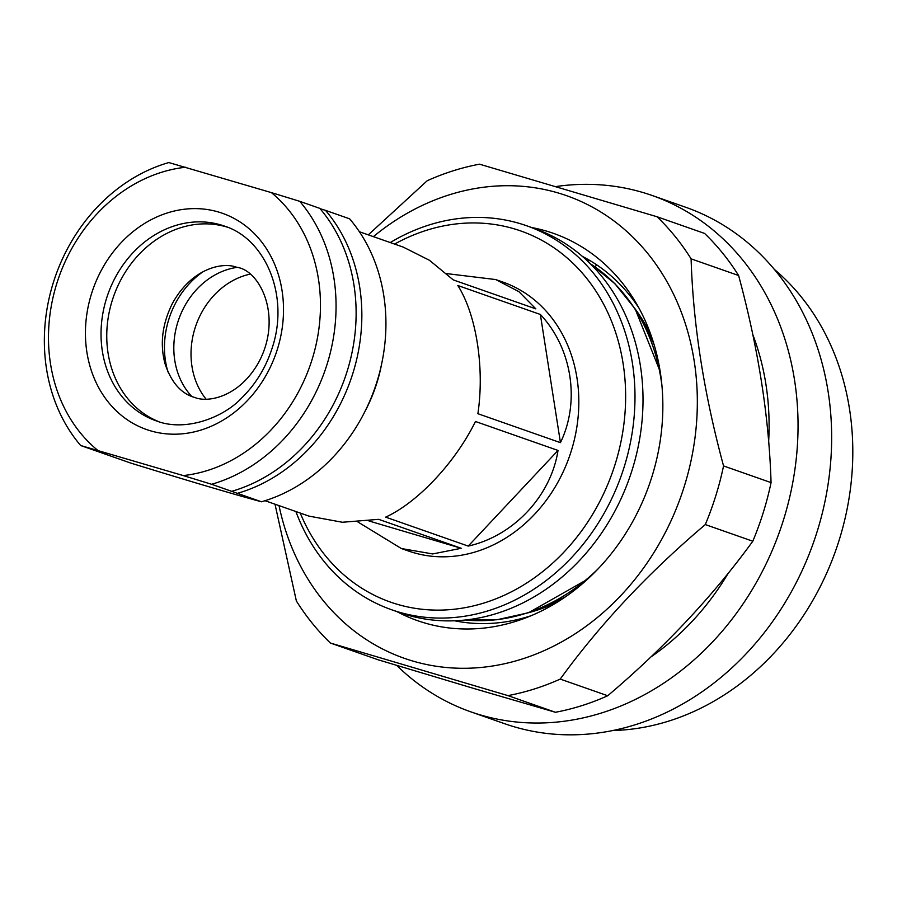 <?xml version="1.0" encoding="UTF-8"?>
<svg xmlns="http://www.w3.org/2000/svg" width="897" height="897" viewBox="0 0 897 897"><rect width="100%" height="100%" fill="white"/><g stroke="black" fill="none" stroke-linecap="round" stroke-linejoin="round"><path stroke-width="1.35" d="M271.387 192.62L168.815 162.559A168.737 142.791 109.3 0 0 53.248 282.858A168.737 142.791 109.3 0 0 80.674 445.517L183.257 475.578A157.345 133.137 109.3 0 0 312.178 359.226A157.345 133.137 109.3 0 0 271.387 192.62L299.733 201.32A168.737 142.791 109.3 0 1 327.17 363.98A168.737 142.791 109.3 0 1 211.602 484.279L237.402 493.339A168.737 142.791 109.3 0 0 352.958 373.029A168.737 142.791 109.3 0 0 325.533 210.38L349.606 218.823A168.737 142.791 109.3 0 1 377.043 381.472A168.737 142.791 109.3 0 1 261.476 501.782C231.314 493.585 187.675 480.657 130.558 463.009L106.474 454.566A168.737 142.791 109.3 0 1 106.194 454.23M106.474 454.566L80.674 445.517M97.56 450.193A157.345 133.137 109.3 0 1 56.769 283.587A157.345 133.137 109.3 0 1 185.69 167.234M183.257 475.578L211.602 484.279M158.892 421.713A103.189 87.312 109.3 0 1 112.192 300.63A103.189 87.312 109.3 0 1 227.176 227.109M167.986 371.986A81.526 68.979 109.3 0 1 168.759 319.511A81.526 68.979 109.3 0 1 203.204 271.612M191.756 396.429A74.675 63.194 109.3 0 1 177.752 322.359A74.675 63.194 109.3 0 1 237.021 267.384M206.007 399.075A74.675 63.194 109.3 0 1 194.952 328.392A74.675 63.194 109.3 0 1 249.803 274.213M299.733 201.32L319.803 208.362A168.737 142.791 109.3 0 1 347.229 371.01A168.737 142.791 109.3 0 1 231.673 491.321M325.533 210.38L320.083 208.698M237.402 493.339L261.476 501.782M381.573 364.26A142.522 120.602 109.3 0 1 376.975 382.615A142.522 120.602 109.3 0 1 365.146 411.084M446.65 273.607L495.716 279.561L518.937 291.682L535.834 308.871L453.277 279.909L429.484 260.309L403.302 247.135L359.405 231.74M560.446 442.658L477.888 413.696C484.716 367.927 476.352 314.511 457.806 285.504L540.364 314.466C572.028 348.081 580.393 401.486 560.446 442.658L540.364 314.466M495.716 279.561L502.825 282.05A142.522 120.602 109.3 0 1 571.322 450.787A142.522 120.602 109.3 0 1 408.471 551.016L401.363 548.527L358.015 522.054M394.602 244.085A196.678 166.427 109.3 0 1 574.876 265.142A196.678 166.427 109.3 0 1 615.275 463.805A196.678 166.427 109.3 0 1 461.293 608.301A196.678 166.427 109.3 0 1 300.248 513.05M390.251 242.56A203.518 172.213 109.3 0 1 526.461 225.696A203.518 172.213 109.3 0 1 624.267 466.664A203.518 172.213 109.3 0 1 391.72 609.792A203.518 172.213 109.3 0 1 295.898 511.537M526.461 225.696L534.477 228.522A203.518 172.213 109.3 0 1 632.295 469.479A203.518 172.213 109.3 0 1 399.748 612.606L391.72 609.792M654.137 344.762A183.56 155.327 -70.7 0 0 644.259 324.826M635.424 309.319A185.387 156.874 109.3 0 1 651.267 335.904M558.024 601.708A185.387 156.874 109.3 0 1 529.039 612.561M545.623 605.98A183.56 155.327 -70.7 0 0 565.794 596.583M596.483 264.705L595.272 267.048M531.719 227.546A205.222 173.659 109.3 0 1 546.475 231.101A205.222 173.659 109.3 0 1 635.614 302.188A205.222 173.659 109.3 0 1 524.734 618.257A205.222 173.659 109.3 0 1 424.449 622.888A205.222 173.659 109.3 0 1 396.979 611.631M585.427 259.076A191.543 162.088 109.3 0 1 585.562 259.121A191.543 162.088 109.3 0 1 590.798 261.083M468.223 546.094L385.665 517.132C417.823 502.432 455.239 462.572 475.466 421.489L558.024 450.451C550.915 496.142 513.499 535.991 468.223 546.094L558.024 450.451M265.041 500.705L308.949 516.111L342.385 522.256L378.702 519.341L461.26 548.291L432.679 553.942L401.363 548.527M368.925 520.955L461.26 548.291M373.387 236.64A245.128 207.431 109.3 0 1 558.338 193.012A245.128 207.431 109.3 0 1 684.422 485.916A245.128 207.431 109.3 0 1 412.575 660.977A245.128 207.431 109.3 0 1 279.023 505.616M507.926 695.612L330.399 643.037L377.906 659.71L473.291 688.313L555.422 712.274L507.926 695.612A273.641 231.549 109.3 0 0 560.221 679.085L607.729 695.747A273.641 231.549 109.3 0 1 555.422 712.274M368.286 234.857L427.241 180.712A273.641 231.549 109.3 0 1 479.547 164.185L657.064 216.76A273.641 231.549 109.3 0 1 691.105 258.852C693.112 324.422 703.921 393.447 723.554 465.935A273.641 231.549 109.3 0 1 705.3 524.566C648.453 572.712 600.104 624.211 560.221 679.085M657.064 216.76L704.571 233.422A273.641 231.549 109.3 0 1 738.612 275.514L691.105 258.852M723.554 465.935L771.061 482.608C769.065 417.038 758.245 348.014 738.612 275.514M771.061 482.608A273.641 231.549 109.3 0 1 752.807 541.227L705.3 524.566M607.729 695.747C664.565 647.6 712.924 596.101 752.807 541.227M752.863 334.772A248.547 210.324 109.3 0 1 768.651 441.481M728.196 573.295A248.547 210.324 109.3 0 1 650.83 657.019M556.162 186.52A273.641 231.549 109.3 0 1 642.891 192.496A273.641 231.549 109.3 0 1 652.119 195.479A273.641 231.549 109.3 0 1 781.881 524.913A273.641 231.549 109.3 0 1 480.187 714.875A273.641 231.549 109.3 0 1 470.959 711.893A273.641 231.549 109.3 0 1 396.732 665.406M652.119 195.479L685.734 207.274A273.641 231.549 109.3 0 1 815.496 536.698A273.641 231.549 109.3 0 1 513.802 726.671A273.641 231.549 109.3 0 1 504.574 723.688L470.959 711.893M774.447 269.481A256.531 217.074 109.3 0 1 835.914 549.939A256.531 217.074 109.3 0 1 612.707 730.528M330.399 643.037A273.641 231.549 109.3 0 1 296.358 600.945L274.998 504.192M582.411 256.396A194.391 164.499 109.3 0 1 639.068 308.276M531.237 615.667A194.391 164.499 109.3 0 1 454.588 620.78M583.151 257.035A193.83 164.016 109.3 0 1 583.981 257.215M91.472 293.868A114.581 96.966 109.3 0 1 218.543 212.028A114.581 96.966 109.3 0 1 277.476 348.944A114.581 96.966 109.3 0 1 150.404 430.784A114.581 96.966 109.3 0 1 91.472 293.868M106.463 298.623A103.189 87.312 109.3 0 1 224.362 226.055C265.501 238.815 289.563 295.674 272.318 347.565C266.106 367.12 256.026 383.781 242.078 397.55C224.373 417.139 185.623 432.489 156.044 420.783A103.189 87.312 109.3 0 1 106.463 298.623M590.383 263.785A192.687 163.052 109.3 0 1 661.997 386.304M597.884 569.057A192.687 163.052 109.3 0 1 465.431 619.984M236.707 267.284C260.253 270.176 282.981 317.157 258.751 362.197C239.286 397.091 208.014 402.944 194.896 397.517C181.284 393.805 171.327 382.548 165.026 363.722C159.744 344.056 162.222 323.929 172.471 303.321C192.227 267.541 223.286 261.924 236.707 267.284M590.26 263.673L614.86 283.643L635.177 308.949L660.214 371.694M585.562 259.121L590.316 260.792M587.367 579.35L528.613 612.707L496.949 619.771L465.263 620.006"/></g></svg>
